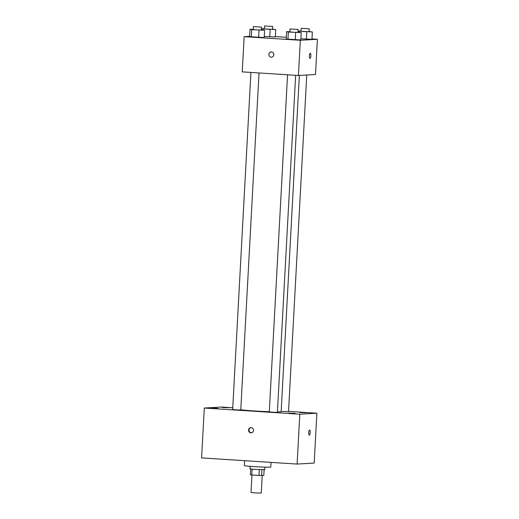 <?xml version="1.0" encoding="UTF-8"?>
<svg xmlns="http://www.w3.org/2000/svg" width="519" height="519" viewBox="0 0 519 519"><rect width="100%" height="100%" fill="white"/><g stroke="black" fill="none" stroke-linecap="round" stroke-linejoin="round"><path stroke-width="0.78" d="M251.949 475.041L251.008 492.492L256.133 492.946L261.278 493.05L262.225 475.56M264.119 469.76L263.808 475.462L258.994 475.495L250.385 474.866L250.696 469.033M252.104 469.182L251.786 475.034M259.312 469.643L258.994 475.495M264.891 467.132L264.755 469.695L255.283 469.423L250.074 468.904L250.21 466.341M261.939 469.74L261.621 475.592M244.631 460.684L244.358 465.647A13.228 0.448 3.1 0 0 257.547 466.815A13.228 0.448 3.1 0 0 270.782 467.081L271.041 462.384M288.538 411.372L316.882 413.195L314.177 463.078L297.115 464.064L201.599 457.914L204.304 408.031L221.366 407.045L232.759 407.778M306.275 412.696L299.638 412.501L306.275 412.696M229.022 407.72L222.385 407.525L229.022 407.72M217.896 408.362L211.259 408.168L217.896 408.362M295.149 413.338L288.512 413.143L295.149 413.338M316.882 413.195L299.813 414.188L297.115 464.064M299.813 414.188L204.304 408.031M253.486 430.342A2.576 2.459 -93.3 0 0 250.878 427.611A2.576 2.459 -93.3 0 0 248.569 430.322A2.576 2.459 -93.3 0 0 253.486 430.342M251.092 427.611A2.576 2.459 -93.3 0 0 251.391 432.729M309.311 435.207A2.576 0.74 -86.3 0 1 309.285 435.207A2.576 0.74 -86.3 0 1 308.708 432.593A2.576 0.74 -86.3 0 1 309.616 430.069A2.576 0.74 -86.3 0 1 310.193 432.645A2.576 0.74 -86.3 0 1 309.311 435.207M309.305 435.207A2.576 0.74 -86.3 0 1 309.279 435.207A2.576 0.74 -86.3 0 0 310.187 432.645A2.576 0.74 -86.3 0 0 309.609 430.069M281.162 411.372L288.525 411.69L306.755 75.002M250.917 72.426L232.661 409.536L236.703 409.893L240.764 409.978L259.02 72.945M287.552 74.788L269.29 411.898L273.338 412.255L277.393 412.339L295.648 75.307M240.777 409.731A20.578 0.701 3.1 0 0 269.303 411.716M277.418 411.924A20.578 0.701 3.1 0 0 281.142 411.729L299.359 75.43M311.971 38.938L317.401 39.288L315.494 74.496L298.425 75.489L242.243 71.869L244.151 36.654L249.613 36.336M317.401 39.288L300.332 40.274L298.425 75.489M300.332 40.274L244.151 36.654M271.515 57.174A2.576 2.459 86.7 0 1 268.907 54.443A2.576 2.459 86.7 0 1 273.824 54.463A2.576 2.459 86.7 0 1 271.515 57.174A2.576 2.459 86.7 0 1 268.907 54.443A2.576 2.459 86.7 0 1 271.216 52.036M311.951 39.301L300.884 38.821L311.951 39.301L312.347 31.964L298.042 31.082M264.19 37.582L249.594 36.641L264.19 37.582L264.593 30.251L251.721 29.654L249.996 29.311L253.253 29.382M275.342 36.577L286.319 37.284M300.825 39.944L286.228 39.003L300.825 39.944L301.221 32.606L288.356 32.016L286.624 31.665L289.881 31.743M275.317 36.94L264.255 36.46L275.317 36.94L275.719 29.602L261.414 28.72M309.986 58.362A2.576 0.74 -86.3 0 1 309.96 58.362A2.576 0.74 -86.3 0 1 309.382 55.747A2.576 0.74 -86.3 0 1 310.291 53.23A2.576 0.74 -86.3 0 1 310.868 55.799A2.576 0.74 -86.3 0 1 309.986 58.362M309.467 54.988A2.576 0.74 -86.3 0 1 309.369 56.513M272.481 29.161L275.719 29.602M261.414 28.668L264.379 28.733M264.528 25.982L264.366 28.915L268.414 29.272L272.469 29.356L272.631 26.417L264.528 25.982L272.631 26.417M270.146 29.479L269.75 36.817M262.848 29.012L262.802 29.901M309.11 31.523L312.347 31.964M298.049 31.03L301.007 31.095M301.156 28.337L301.001 31.276L305.042 31.633L309.103 31.711L309.259 28.779L301.156 28.337L309.259 28.779M306.781 31.841L306.385 39.178M299.482 31.367L299.431 32.256M261.355 29.804L264.593 30.251M253.402 26.625L253.24 29.557L257.281 29.914L261.342 29.998L261.505 27.066L253.402 26.625L261.505 27.066M259.02 30.121L258.624 37.459M251.721 29.654L251.326 36.992M249.996 29.311L249.594 36.641M297.984 32.165L301.221 32.606M290.03 28.986L289.874 31.919L293.916 32.275L297.977 32.36L298.133 29.421L290.03 28.986L298.133 29.421M295.655 32.483L295.253 39.82M288.356 32.016L287.954 39.347M286.624 31.665L286.228 39.003"/></g></svg>
